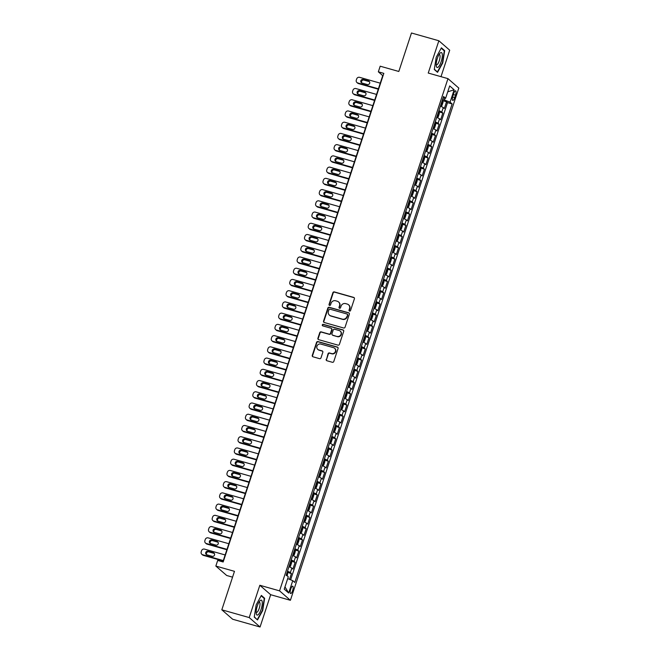 <?xml version="1.0" encoding="UTF-8"?>
<svg xmlns="http://www.w3.org/2000/svg" width="660" height="660" viewBox="0 0 660 660"><rect width="100%" height="100%" fill="white"/><g stroke="black" fill="none" stroke-linecap="round" stroke-linejoin="round"><path stroke-width="0.99" d="M349.544 311.075A0.817 0.775 -49 0 0 350.551 310.513L354.403 298.798A1.171 1.105 -49 0 0 353.686 297.396L334.323 291.91A1.171 1.105 -49 0 0 332.887 292.71L329.035 304.425A0.817 0.775 -49 0 0 329.538 305.407A0.817 0.775 -49 0 0 330.545 304.854L331.039 303.336A3.745 3.539 -49 0 1 335.643 300.778L337.252 301.24A3.745 3.539 -49 0 1 339.537 305.745L339.042 307.255A0.817 0.775 -49 0 0 339.537 308.245A0.817 0.775 -49 0 0 340.543 307.684L341.047 306.166A3.745 3.539 -49 0 1 345.642 303.616L347.259 304.07A3.745 3.539 -49 0 1 349.544 308.575L349.041 310.093A0.817 0.775 -49 0 0 349.544 311.075M292.627 590.667A3.82 1.138 105.8 0 0 292.726 586.179A3.82 1.138 105.8 0 0 290.746 589.034A3.82 1.138 105.8 0 0 290.647 593.53A3.82 1.138 105.8 0 0 292.627 590.667M326.205 359.337A1.171 1.105 -49 0 0 326.923 360.739L332.351 362.282A1.171 1.105 -49 0 0 333.795 361.482L338.068 348.472A1.171 1.105 -49 0 0 337.359 347.069L317.996 341.583A1.171 1.105 -49 0 0 316.552 342.383L312.279 355.393A1.171 1.105 -49 0 0 312.988 356.796L319.555 358.661A1.171 1.105 -49 0 0 320.991 357.86L322.822 352.291A1.171 1.105 -49 0 0 322.113 350.881L318.854 349.965A3.135 2.962 -49 0 1 317.212 345.601A3.135 2.962 -49 0 1 320.793 344.066L333.539 347.671A3.135 2.962 -49 0 1 335.181 352.036A3.135 2.962 -49 0 1 331.6 353.57L329.48 352.968A1.171 1.105 -49 0 0 328.036 353.768L326.502 359.593A1.171 1.105 -49 0 0 326.675 360.64M440.995 76.667L449.699 50.193L438.859 40.763L411.469 33L398.813 71.47L380.185 66.198L378.345 71.816L383.823 73.367L223.171 561.99L217.684 560.439L215.845 566.057L226.685 575.487L232.559 577.154M249.216 617.57L260.057 627L270.674 594.709L259.834 585.271L249.216 617.57L221.818 609.807L234.473 571.337L215.845 566.057M259.834 585.271L279.56 590.857L447.967 78.639L458.807 88.077L290.4 600.295L279.56 590.857M438.859 40.763L428.241 73.054L447.967 78.639M343.629 327.995A1.171 1.105 -49 0 0 345.064 327.195L349.346 314.185A1.171 1.105 -49 0 0 348.628 312.774L329.266 307.296A1.171 1.105 -49 0 0 327.83 308.088L323.557 321.098A1.171 1.105 -49 0 0 324.266 322.509L343.629 327.995M343.703 331.328L339.43 344.338A1.171 1.105 -49 0 1 337.994 345.139L318.632 339.652A1.171 1.105 -49 0 1 317.914 338.242L319.745 332.681A1.171 1.105 -49 0 1 321.181 331.881L329.035 334.1A1.171 1.105 -49 0 0 330.478 333.308L331.691 329.612A1.171 1.105 -49 0 0 330.974 328.201L322.798 325.891A0.817 0.775 -49 0 1 322.369 324.745A0.817 0.775 -49 0 1 323.309 324.349L342.994 329.917A1.171 1.105 -49 0 1 343.703 331.328M260.057 627L232.658 619.237L221.818 609.807M289.525 579.348L291.431 573.548L287.743 572.509M287.479 571.238A4.768 0.635 18.2 0 1 290.359 572.624L291.835 568.128L292.908 569.06L295.127 562.32L291.439 561.272M291.175 560.002A4.768 0.635 18.2 0 1 294.055 561.388L295.531 556.891L296.604 557.824L298.815 551.083L295.127 550.044M294.871 548.773A4.768 0.635 18.2 0 1 297.751 550.159L299.227 545.663L300.292 546.595L302.511 539.855L298.823 538.808M298.559 537.537A4.768 0.635 18.2 0 1 301.438 538.923L302.915 534.427L303.988 535.359L306.207 528.619L302.519 527.579M302.255 526.309A4.768 0.635 18.2 0 1 305.135 527.687L306.611 523.198L307.684 524.131L309.895 517.39L306.207 516.343M305.951 515.072A4.768 0.635 18.2 0 1 308.83 516.458L310.307 511.962L311.371 512.894L313.591 506.154L309.903 505.114M309.639 503.844A4.768 0.635 18.2 0 1 312.518 505.222L313.995 500.734L315.067 501.658L317.287 494.926L313.599 493.878M313.335 492.608A4.768 0.635 18.2 0 1 316.214 493.993L317.691 489.497L318.763 490.43L320.974 483.689L317.287 482.641M317.031 481.371A4.768 0.635 18.2 0 1 319.91 482.757L321.387 478.269L322.451 479.193L324.671 472.453L320.983 471.413M320.719 470.143A4.768 0.635 18.2 0 1 323.598 471.529L325.075 467.032L326.147 467.965L328.358 461.224L324.679 460.177M324.415 458.906A4.768 0.635 18.2 0 1 327.294 460.292L328.771 455.796L329.843 456.728L332.054 449.988L328.366 448.948M328.111 447.678A4.768 0.635 18.2 0 1 330.99 449.056L332.467 444.568L333.531 445.5L335.75 438.76L332.062 437.712M331.798 436.441A4.768 0.635 18.2 0 1 334.678 437.827L336.154 433.331L337.227 434.263L339.438 427.523L335.758 426.484M335.495 425.213A4.768 0.635 18.2 0 1 338.374 426.591L339.85 422.103L340.923 423.035L343.134 416.295L339.446 415.247M339.19 413.977A4.768 0.635 18.2 0 1 342.061 415.363L343.546 410.866L344.611 411.799L346.83 405.058L343.142 404.011M342.878 402.748A4.768 0.635 18.2 0 1 345.757 404.126L347.234 399.638L348.307 400.562L350.518 393.822L346.838 392.782M346.574 391.512A4.768 0.635 18.2 0 1 349.453 392.898L350.93 388.402L351.995 389.334L354.214 382.594L350.526 381.546M350.262 380.275A4.768 0.635 18.2 0 1 353.141 381.661L354.626 377.173L355.69 378.097L357.91 371.357L354.222 370.318M353.958 369.047A4.768 0.635 18.2 0 1 356.837 370.433L358.314 365.937L359.387 366.869L361.597 360.129L357.918 359.081M357.654 357.811A4.768 0.635 18.2 0 1 360.533 359.197L362.01 354.7L363.074 355.633L365.293 348.892L361.606 347.853M361.342 346.582A4.768 0.635 18.2 0 1 364.221 347.96L365.706 343.472L366.77 344.404L368.989 337.664L365.302 336.616M365.038 335.346A4.768 0.635 18.2 0 1 367.917 336.732L369.394 332.236L370.466 333.168L372.677 326.428L368.998 325.388M368.734 324.118A4.768 0.635 18.2 0 1 371.613 325.495L373.09 321.007L374.154 321.94L376.373 315.2L372.685 314.152M372.421 312.881A4.768 0.635 18.2 0 1 375.301 314.267L376.777 309.771L377.85 310.703L380.069 303.963L376.382 302.915M376.117 301.653A4.768 0.635 18.2 0 1 378.997 303.031L380.474 298.543L381.546 299.467L383.757 292.726L380.077 291.687M379.813 290.416A4.768 0.635 18.2 0 1 382.693 291.802L384.17 287.306L385.234 288.238L387.453 281.498L383.765 280.45M383.501 279.18A4.768 0.635 18.2 0 1 386.38 280.566L387.857 276.078L388.93 277.002L391.149 270.262L387.461 269.222M387.197 267.952A4.768 0.635 18.2 0 1 390.076 269.338L391.553 264.841L392.626 265.774L394.837 259.034L391.157 257.986M390.893 256.715A4.768 0.635 18.2 0 1 393.772 258.101L395.249 253.605L396.313 254.537L398.533 247.797L394.845 246.757M394.581 245.487A4.768 0.635 18.2 0 1 397.46 246.865L398.937 242.377L400.01 243.309L402.229 236.569L398.541 235.521M398.277 234.25A4.768 0.635 18.2 0 1 401.156 235.636L402.633 231.14L403.705 232.072L405.916 225.332L402.229 224.293M401.973 223.022A4.768 0.635 18.2 0 1 404.852 224.4L406.329 219.912L407.393 220.844L409.612 214.104L405.925 213.056M405.661 211.786A4.768 0.635 18.2 0 1 408.54 213.172L410.017 208.675L411.089 209.608L413.308 202.868L409.621 201.82M409.357 200.557A4.768 0.635 18.2 0 1 412.236 201.935L413.713 197.447L414.785 198.371L416.996 191.631L413.308 190.591M413.053 189.321A4.768 0.635 18.2 0 1 415.932 190.707L417.409 186.211L418.473 187.143L420.692 180.403L417.004 179.355M416.74 178.084A4.768 0.635 18.2 0 1 419.62 179.47L421.096 174.974L422.169 175.906L424.388 169.166L420.7 168.127M420.436 166.856A4.768 0.635 18.2 0 1 423.316 168.242L424.792 163.746L425.865 164.678L428.076 157.938L424.388 156.89M424.132 155.62A4.768 0.635 18.2 0 1 427.012 157.006L428.488 152.51L429.553 153.442L431.772 146.701L428.084 145.662M427.82 144.392A4.768 0.635 18.2 0 1 430.699 145.769L432.176 141.281L433.249 142.213L435.468 135.473L431.78 134.425M431.516 133.155A4.768 0.635 18.2 0 1 434.395 134.541L435.872 130.045L436.945 130.977L439.156 124.237L435.468 123.197M435.212 121.927A4.768 0.635 18.2 0 1 438.091 123.305L439.568 118.817L440.632 119.749L442.852 113.008L441.779 112.076A4.768 0.635 -161.8 0 0 438.9 110.69M439.164 111.961L442.852 113.008M453.684 93.58L452.867 96.055A3.696 1.097 105.8 0 0 452.768 100.403A3.696 1.097 105.8 0 0 454.69 97.63L455.499 95.164A3.696 1.097 105.8 0 0 455.598 90.816A3.696 1.097 105.8 0 0 453.684 93.58M287.694 578.606L292.751 580.668L294.797 582.45L452.125 103.933L450.079 102.143L442.629 99.346M292.751 580.668L288.684 593.018L284.229 589.149L288.296 576.79L286.242 575.009L443.569 96.484L445.624 98.266L449.683 85.915L454.138 89.793L450.079 102.143M290.639 579.802L447.521 102.63L446.548 101.772L444.329 108.512L443.256 107.58A4.768 0.635 -161.8 0 0 440.377 106.194M438.091 123.305L439.156 124.237M434.395 134.541L435.468 135.473M430.699 145.769L431.772 146.701M427.012 157.006L428.076 157.938M423.316 168.242L424.388 169.166M419.62 179.47L420.692 180.403M415.932 190.707L416.996 191.631M412.236 201.935L413.308 202.868M408.54 213.172L409.612 214.104M404.852 224.4L405.916 225.332M401.156 235.636L402.229 236.569M397.46 246.865L398.533 247.797M393.772 258.101L394.837 259.034M390.076 269.338L391.149 270.262M386.38 280.566L387.453 281.498M382.693 291.802L383.757 292.726M378.997 303.031L380.069 303.963M375.301 314.267L376.373 315.2M371.613 325.495L372.677 326.428M367.917 336.732L368.989 337.664M364.221 347.96L365.293 348.892M360.533 359.197L361.597 360.129M356.837 370.433L357.91 371.357M353.141 381.661L354.214 382.594M349.453 392.898L350.518 393.822M345.757 404.126L346.83 405.058M342.061 415.363L343.134 416.295M338.374 426.591L339.438 427.523M334.678 437.827L335.75 438.76M330.99 449.056L332.054 449.988M327.294 460.292L328.358 461.224M323.598 471.529L324.671 472.453M319.91 482.757L320.974 483.689M316.214 493.993L317.287 494.926M312.518 505.222L313.591 506.154M308.83 516.458L309.895 517.39M305.135 527.687L306.207 528.619M301.438 538.923L302.511 539.855M297.751 550.159L298.815 551.083M294.055 561.388L295.127 562.32M290.359 572.624L291.431 573.548M444.518 99.883L445.063 98.233M270.674 594.709L290.4 600.295M378.345 71.816L382.734 75.636L222.857 561.908M442.86 100.724L446.548 101.772M447.521 102.63L452.125 103.933M443.041 98.093L445.624 98.266M439.568 118.817A4.768 0.635 -161.8 0 0 436.689 117.43M435.872 130.045A4.768 0.635 -161.8 0 0 432.993 128.667M432.176 141.281A4.768 0.635 -161.8 0 0 429.297 139.895M428.488 152.51A4.768 0.635 -161.8 0 0 425.609 151.132M424.792 163.746A4.768 0.635 -161.8 0 0 421.913 162.36M421.096 174.974A4.768 0.635 -161.8 0 0 418.217 173.596M417.409 186.211A4.768 0.635 -161.8 0 0 414.529 184.825M413.713 197.447A4.768 0.635 -161.8 0 0 410.834 196.061M410.017 208.675A4.768 0.635 -161.8 0 0 407.137 207.289M406.329 219.912A4.768 0.635 -161.8 0 0 403.45 218.526M402.633 231.14A4.768 0.635 -161.8 0 0 399.754 229.762M398.937 242.377A4.768 0.635 -161.8 0 0 396.058 240.991M395.249 253.605A4.768 0.635 -161.8 0 0 392.37 252.227M391.553 264.841A4.768 0.635 -161.8 0 0 388.674 263.455M387.857 276.078A4.768 0.635 -161.8 0 0 384.978 274.692M384.17 287.306A4.768 0.635 -161.8 0 0 381.29 285.92M380.474 298.543A4.768 0.635 -161.8 0 0 377.594 297.157M376.777 309.771A4.768 0.635 -161.8 0 0 373.898 308.385M373.09 321.007A4.768 0.635 -161.8 0 0 370.21 319.621M369.394 332.236A4.768 0.635 -161.8 0 0 366.514 330.858M365.706 343.472A4.768 0.635 -161.8 0 0 362.827 342.086M362.01 354.7A4.768 0.635 -161.8 0 0 359.131 353.323M358.314 365.937A4.768 0.635 -161.8 0 0 355.435 364.551M354.626 377.173A4.768 0.635 -161.8 0 0 351.747 375.787M350.93 388.402A4.768 0.635 -161.8 0 0 348.051 387.016M347.234 399.638A4.768 0.635 -161.8 0 0 344.355 398.252M343.546 410.866A4.768 0.635 -161.8 0 0 340.667 409.48M339.85 422.103A4.768 0.635 -161.8 0 0 336.971 420.717M336.154 433.331A4.768 0.635 -161.8 0 0 333.275 431.954M332.467 444.568A4.768 0.635 -161.8 0 0 329.587 443.182M328.771 455.796A4.768 0.635 -161.8 0 0 325.891 454.418M325.075 467.032A4.768 0.635 -161.8 0 0 322.195 465.646M321.387 478.269A4.768 0.635 -161.8 0 0 318.508 476.883M317.691 489.497A4.768 0.635 -161.8 0 0 314.812 488.111M313.995 500.734A4.768 0.635 -161.8 0 0 311.116 499.348M310.307 511.962A4.768 0.635 -161.8 0 0 307.428 510.584M306.611 523.198A4.768 0.635 -161.8 0 0 303.732 521.812M302.915 534.427A4.768 0.635 -161.8 0 0 300.036 533.049M299.227 545.663A4.768 0.635 -161.8 0 0 296.348 544.277M295.531 556.891A4.768 0.635 -161.8 0 0 292.652 555.514M291.835 568.128A4.768 0.635 -161.8 0 0 288.956 566.742M447.744 91.814L454.138 89.793M288.684 593.018L284.98 586.88M436.219 57.238L434.288 69.498L437.547 72.336L442.744 62.923L444.675 50.663L441.416 47.817L436.219 57.238M257.507 619.938L262.705 610.525L264.635 598.265L261.368 595.419L256.171 604.84L254.24 617.1L257.507 619.938M443.718 50.391L444.675 50.663M263.678 597.993L264.635 598.265M349.421 311.033A0.817 0.775 -49 0 1 349.338 310.349L349.833 308.83A3.745 3.539 -49 0 0 348.851 305.027L348.562 304.772M338.555 301.942L338.852 302.197A3.745 3.539 -49 0 1 339.834 305.992L339.331 307.51A0.817 0.775 -49 0 0 339.421 308.195M354.23 297.759A1.171 1.105 -49 0 0 353.983 297.652L334.62 292.165A1.171 1.105 -49 0 0 333.185 292.966L329.332 304.681A0.817 0.775 -49 0 0 329.414 305.365M349.173 313.137A1.171 1.105 -49 0 0 348.925 313.03L329.563 307.543A1.171 1.105 -49 0 0 328.127 308.344L323.846 321.354A1.171 1.105 -49 0 0 324.019 322.402M347.44 314.968A0.817 0.775 -49 0 0 346.937 313.987L329.942 309.169A0.817 0.775 -49 0 0 328.936 309.73L328.416 311.33A3.745 3.539 -49 0 0 330.693 315.835L342.309 319.118A3.745 3.539 -49 0 0 346.912 316.569L347.729 315.224A0.817 0.775 -49 0 0 347.515 314.391L347.226 314.135M329.398 315.134L329.686 315.381A3.745 3.539 -49 0 0 330.99 316.082L330.693 315.835M347.729 315.224L347.209 316.825A3.745 3.539 -49 0 1 342.606 319.374L330.99 316.082M331.386 328.424L331.675 328.68A1.171 1.105 -49 0 1 331.98 329.868L330.767 333.564A1.171 1.105 -49 0 1 329.332 334.356L321.478 332.137A1.171 1.105 -49 0 0 320.042 332.929L318.211 338.498A1.171 1.105 -49 0 0 318.384 339.545M343.53 330.28A1.171 1.105 -49 0 0 343.283 330.173L323.598 324.604A0.817 0.775 -49 0 0 322.682 325.842M337.186 336.41A3.135 2.962 -49 0 0 340.213 331.097A3.135 2.962 -49 0 0 339.125 330.512L334.637 329.241A1.171 1.105 -49 0 0 333.193 330.041L331.98 333.729A1.171 1.105 -49 0 0 332.698 335.14L337.474 336.666A3.135 2.962 -49 0 0 340.502 331.353L340.213 331.097M332.285 334.917L332.582 335.173A1.171 1.105 -49 0 0 332.986 335.396L332.698 335.14M337.474 336.666L332.986 335.396M334.628 348.257L334.917 348.513A3.135 2.962 -49 0 1 331.897 353.826L329.769 353.224A1.171 1.105 -49 0 0 328.334 354.024L326.502 359.593M317.765 349.371L318.062 349.627A3.135 2.962 -49 0 0 319.151 350.212L318.854 349.965M322.649 351.244A1.171 1.105 -49 0 0 322.402 351.137L319.151 350.212M337.895 347.424A1.171 1.105 -49 0 0 337.648 347.325L318.285 341.839A1.171 1.105 -49 0 0 316.849 342.639L312.568 355.649A1.171 1.105 -49 0 0 312.741 356.689M440.443 106.012L441.944 105.559L443.05 102.184L442.835 100.551A3.16 0.421 -161.8 0 0 442.332 100.246M378.411 88.795L357.753 82.945A2.384 2.252 -49 0 1 356.301 80.083L356.672 78.953A2.384 2.252 -49 0 1 359.601 77.327L380.259 83.176M440.987 106.169A3.16 0.421 -161.8 0 0 440.492 105.864M378.279 89.191L358.487 83.581A2.384 2.252 131 0 1 357.662 83.135L356.928 82.5M369.46 81.675A1.906 1.807 -49 0 0 369.204 81.584L363.949 80.099A1.906 1.807 -49 0 0 361.787 82.962M441.193 103.727A3.16 0.421 18.2 0 1 441.334 103.801L441.779 102.457A3.16 0.421 -161.8 0 0 441.631 102.382M362.035 83.053L367.29 84.546A1.906 1.807 -49 0 0 369.138 81.304A1.906 1.807 -49 0 0 368.478 80.949L363.214 79.456A1.906 1.807 -49 0 0 361.375 82.698A1.906 1.807 -49 0 0 362.035 83.053M441.169 61.677A7.755 2.31 105.8 0 0 442.241 54.079A7.755 2.31 105.8 0 0 439.84 53.394A7.755 2.31 105.8 0 0 437.357 58.36A7.755 2.31 105.8 0 0 436.285 65.959A7.755 2.31 105.8 0 0 441.169 61.677M436.202 64.507A5.305 1.576 105.8 0 0 436.516 64.754A5.305 1.576 105.8 0 0 439.271 60.786A5.305 1.576 105.8 0 0 439.411 54.541A5.305 1.576 105.8 0 0 439.007 54.582M441.202 48.197L444.295 50.894L442.423 62.766L437.39 71.899L434.329 69.234M436.87 71.75L437.39 71.899M262.251 602.126A7.755 2.31 105.8 0 0 259.801 600.996A7.755 2.31 105.8 0 0 256.187 613.115A7.755 2.31 105.8 0 0 256.245 613.561A7.755 2.31 105.8 0 0 259.809 612.447A7.755 2.31 105.8 0 0 262.251 602.126M256.154 612.109A5.305 1.576 105.8 0 0 256.476 612.356A5.305 1.576 105.8 0 0 258.885 609.32A5.305 1.576 105.8 0 0 259.999 603.487A5.305 1.576 105.8 0 0 259.372 602.143A5.305 1.576 105.8 0 0 258.967 602.184M256.831 619.352L254.282 616.828M261.162 595.798L264.256 598.496L262.383 610.368L257.351 619.501M436.747 117.249L438.248 116.787L439.354 113.421L439.139 111.787A3.16 0.421 -161.8 0 0 438.644 111.482M374.715 100.031L354.065 94.182A2.384 2.252 -49 0 1 352.613 91.311L352.976 90.189A2.384 2.252 -49 0 1 355.913 88.564L376.563 94.413M437.291 117.406A3.16 0.421 -161.8 0 0 436.796 117.092M374.583 100.419L354.791 94.817A2.384 2.252 131 0 1 353.966 94.372L353.232 93.736M365.764 92.912A1.906 1.807 -49 0 0 365.516 92.821L360.253 91.328A1.906 1.807 -49 0 0 358.091 94.19M437.497 114.964A3.16 0.421 18.2 0 1 437.638 115.038L438.083 113.693A3.16 0.421 -161.8 0 0 437.943 113.611M358.339 94.289L363.602 95.774A1.906 1.807 -49 0 0 365.442 92.54A1.906 1.807 -49 0 0 364.782 92.177L359.518 90.692A1.906 1.807 -49 0 0 357.679 93.926A1.906 1.807 -49 0 0 358.339 94.289M433.051 128.477L434.56 128.024L435.666 124.649L435.452 123.016A3.16 0.421 -161.8 0 0 434.948 122.71M371.019 111.26L350.369 105.41A2.384 2.252 -49 0 1 348.917 102.547L349.288 101.425A2.384 2.252 -49 0 1 352.217 99.792L372.867 105.649M435.452 123.057L433.628 128.618A3.16 0.421 -161.8 0 0 433.1 128.329M370.895 111.656L351.103 106.045A2.384 2.252 131 0 1 350.278 105.6L349.544 104.965M362.068 104.14A1.906 1.807 -49 0 0 361.82 104.049L356.565 102.564A1.906 1.807 -49 0 0 354.395 105.427M434.387 124.921A3.16 0.421 -161.8 0 0 434.247 124.847L433.999 126.291M354.651 105.517L359.906 107.011A1.906 1.807 -49 0 0 361.754 103.768A1.906 1.807 -49 0 0 361.086 103.414L355.831 101.921A1.906 1.807 -49 0 0 353.983 105.163A1.906 1.807 -49 0 0 354.651 105.517M429.363 139.714L430.864 139.252L431.97 135.886L431.755 134.252A3.16 0.421 -161.8 0 0 431.252 133.947M367.331 122.496L346.673 116.647A2.384 2.252 -49 0 1 345.221 113.776L345.592 112.654A2.384 2.252 -49 0 1 348.521 111.029L369.179 116.878M429.907 139.87A3.16 0.421 -161.8 0 0 429.412 139.565M367.199 122.892L347.408 117.282A2.384 2.252 131 0 1 346.582 116.837L345.848 116.201M358.38 115.376A1.906 1.807 -49 0 0 358.124 115.285L352.869 113.792A1.906 1.807 -49 0 0 350.707 116.663M430.114 137.429A3.16 0.421 18.2 0 1 430.254 137.503L430.699 136.158A3.16 0.421 -161.8 0 0 430.551 136.084M350.955 116.754L356.21 118.239A1.906 1.807 -49 0 0 358.058 115.005A1.906 1.807 -49 0 0 357.398 114.65L352.135 113.157A1.906 1.807 -49 0 0 350.295 116.391A1.906 1.807 -49 0 0 350.955 116.754M425.667 150.942L427.168 150.488L428.282 147.114L428.06 145.481A3.16 0.421 -161.8 0 0 427.564 145.175M363.635 133.724L342.986 127.875A2.384 2.252 -49 0 1 341.534 125.012L341.897 123.89A2.384 2.252 -49 0 1 344.834 122.265L365.483 128.114M426.212 151.099A3.16 0.421 -161.8 0 0 425.716 150.793M363.503 134.12L343.72 128.518A2.384 2.252 131 0 1 342.887 128.065L342.152 127.43M354.684 126.613A1.906 1.807 -49 0 0 354.436 126.514L349.173 125.029A1.906 1.807 -49 0 0 347.012 127.892M426.418 148.657A3.16 0.421 18.2 0 1 426.558 148.739L427.004 147.386A3.16 0.421 -161.8 0 0 426.863 147.312M347.259 127.982L352.522 129.475A1.906 1.807 -49 0 0 354.362 126.233A1.906 1.807 -49 0 0 353.702 125.879L348.439 124.393A1.906 1.807 -49 0 0 346.599 127.627A1.906 1.807 -49 0 0 347.259 127.982M421.971 162.179L423.481 161.716L424.586 158.35L424.372 156.717A3.16 0.421 -161.8 0 0 423.868 156.412M359.939 144.961L339.289 139.112A2.384 2.252 -49 0 1 337.837 136.24L338.209 135.118A2.384 2.252 -49 0 1 341.137 133.493L361.787 139.343M422.524 162.335A3.16 0.421 -161.8 0 0 422.02 162.03M359.815 145.357L340.024 139.747A2.384 2.252 131 0 1 339.199 139.301L338.464 138.666M350.988 137.841A1.906 1.807 -49 0 0 350.74 137.75L345.485 136.257A1.906 1.807 -49 0 0 343.315 139.128M422.722 159.893A3.16 0.421 18.2 0 1 422.87 159.968L423.308 158.623A3.16 0.421 -161.8 0 0 423.167 158.548M343.571 139.219L348.826 140.704A1.906 1.807 -49 0 0 350.674 137.47A1.906 1.807 -49 0 0 350.006 137.115L344.751 135.622A1.906 1.807 -49 0 0 342.903 138.856A1.906 1.807 -49 0 0 343.571 139.219M418.283 173.415L419.785 172.953L420.89 169.587L420.676 167.953A3.16 0.421 -161.8 0 0 420.181 167.648M356.251 156.197L335.593 150.34A2.384 2.252 -49 0 1 334.141 147.477L334.513 146.355A2.384 2.252 -49 0 1 337.441 144.73L358.099 150.579M418.828 173.563A3.16 0.421 -161.8 0 0 418.333 173.258M356.12 156.585L336.328 150.983A2.384 2.252 131 0 1 335.503 150.538L334.768 149.894M347.3 149.077A1.906 1.807 -49 0 0 347.053 148.987L341.789 147.493A1.906 1.807 -49 0 0 339.628 150.356M419.034 171.13A3.16 0.421 18.2 0 1 419.174 171.204L419.62 169.851A3.16 0.421 -161.8 0 0 419.471 169.777M339.875 150.447L345.13 151.94A1.906 1.807 -49 0 0 346.978 148.706A1.906 1.807 -49 0 0 346.318 148.343L341.055 146.858A1.906 1.807 -49 0 0 339.215 150.092A1.906 1.807 -49 0 0 339.875 150.447M414.587 184.643L416.089 184.189L417.202 180.815L416.98 179.182A3.16 0.421 -161.8 0 0 416.485 178.876M352.555 167.425L331.906 161.576A2.384 2.252 -49 0 1 330.454 158.705L330.817 157.583A2.384 2.252 -49 0 1 333.754 155.958L354.403 161.807M416.988 179.223L415.156 184.783A3.16 0.421 -161.8 0 0 414.637 184.495M352.423 167.821L332.64 162.212A2.384 2.252 131 0 1 331.807 161.766L331.072 161.131M343.604 160.306A1.906 1.807 -49 0 0 343.357 160.215L338.093 158.722A1.906 1.807 -49 0 0 335.932 161.593M415.338 182.358A3.16 0.421 18.2 0 1 415.478 182.432L415.924 181.087A3.16 0.421 -161.8 0 0 415.784 181.013M336.179 161.683L341.443 163.177A1.906 1.807 -49 0 0 343.283 159.935A1.906 1.807 -49 0 0 342.623 159.58L337.359 158.087A1.906 1.807 -49 0 0 335.519 161.329A1.906 1.807 -49 0 0 336.179 161.683M410.891 195.88L412.401 195.418L413.507 192.052L413.292 190.418A3.16 0.421 -161.8 0 0 412.789 190.113M348.868 178.662L328.21 172.813A2.384 2.252 -49 0 1 326.758 169.942L327.129 168.82A2.384 2.252 -49 0 1 330.058 167.194L350.707 173.044M411.444 196.028A3.16 0.421 -161.8 0 0 410.941 195.723M348.736 179.05L328.944 173.448A2.384 2.252 131 0 1 328.119 173.002L327.385 172.359M339.908 171.542A1.906 1.807 -49 0 0 339.661 171.451L334.405 169.958A1.906 1.807 -49 0 0 332.236 172.821M411.642 193.594A3.16 0.421 18.2 0 1 411.79 193.669L412.236 192.324A3.16 0.421 -161.8 0 0 412.087 192.242M332.491 172.912L337.747 174.405A1.906 1.807 -49 0 0 339.595 171.171A1.906 1.807 -49 0 0 338.926 170.808L333.671 169.323A1.906 1.807 -49 0 0 331.823 172.557A1.906 1.807 -49 0 0 332.491 172.912M407.203 207.108L408.705 206.654L409.81 203.28L409.596 201.646A3.16 0.421 -161.8 0 0 409.101 201.341M345.172 189.89L324.514 184.041A2.384 2.252 -49 0 1 323.062 181.178L323.433 180.048A2.384 2.252 -49 0 1 326.362 178.423L347.02 184.272M407.748 207.265A3.16 0.421 -161.8 0 0 407.253 206.959M345.04 190.286L325.248 184.676A2.384 2.252 131 0 1 324.423 184.231L323.689 183.595M336.221 182.77A1.906 1.807 -49 0 0 335.973 182.68L330.709 181.195A1.906 1.807 -49 0 0 328.548 184.057M407.954 204.823A3.16 0.421 18.2 0 1 408.094 204.897L408.54 203.552A3.16 0.421 -161.8 0 0 408.391 203.478M328.796 184.148L334.059 185.642A1.906 1.807 -49 0 0 335.899 182.399A1.906 1.807 -49 0 0 335.239 182.044L329.975 180.551A1.906 1.807 -49 0 0 328.135 183.793A1.906 1.807 -49 0 0 328.796 184.148M403.507 218.345L405.009 217.882L406.123 214.516L405.9 212.883A3.16 0.421 -161.8 0 0 405.405 212.578M341.476 201.127L320.826 195.277A2.384 2.252 -49 0 1 319.374 192.406L319.737 191.285A2.384 2.252 -49 0 1 322.674 189.659L343.324 195.508M404.052 218.501A3.16 0.421 -161.8 0 0 403.557 218.196M341.352 201.514L321.56 195.913A2.384 2.252 131 0 1 320.727 195.467L319.993 194.832M332.524 194.007A1.906 1.807 -49 0 0 332.277 193.916L327.013 192.423A1.906 1.807 -49 0 0 324.852 195.286M404.258 216.059A3.16 0.421 18.2 0 1 404.398 216.133L404.844 214.789A3.16 0.421 -161.8 0 0 404.704 214.706M325.099 195.385L330.363 196.87A1.906 1.807 -49 0 0 332.203 193.636A1.906 1.807 -49 0 0 331.543 193.273L326.287 191.788A1.906 1.807 -49 0 0 324.439 195.022A1.906 1.807 -49 0 0 325.099 195.385M399.811 229.573L401.321 229.119L402.427 225.745L402.212 224.111A3.16 0.421 -161.8 0 0 401.709 223.806M337.788 212.355L317.13 206.506A2.384 2.252 -49 0 1 315.678 203.643L316.049 202.521A2.384 2.252 -49 0 1 318.978 200.887L339.628 206.745M402.212 224.152L400.389 229.713A3.16 0.421 -161.8 0 0 399.861 229.424M337.656 212.751L317.864 207.149A2.384 2.252 131 0 1 317.039 206.695L316.305 206.06M328.828 205.235A1.906 1.807 -49 0 0 328.581 205.144L323.326 203.66A1.906 1.807 -49 0 0 321.156 206.522M400.562 227.287A3.16 0.421 18.2 0 1 400.711 227.37L401.156 226.017A3.16 0.421 -161.8 0 0 401.008 225.943M321.412 206.613L326.667 208.106A1.906 1.807 -49 0 0 328.515 204.864A1.906 1.807 -49 0 0 327.847 204.509L322.591 203.016A1.906 1.807 -49 0 0 320.743 206.258A1.906 1.807 -49 0 0 321.412 206.613M396.124 240.809L397.625 240.347L398.731 236.981L398.516 235.348A3.16 0.421 -161.8 0 0 398.021 235.042M334.092 223.591L313.434 217.742A2.384 2.252 -49 0 1 311.982 214.871L312.353 213.749A2.384 2.252 -49 0 1 315.282 212.124L335.94 217.973M396.668 240.966A3.16 0.421 -161.8 0 0 396.173 240.661M333.96 223.987L314.168 218.377A2.384 2.252 131 0 1 313.343 217.932L312.609 217.297M325.141 216.472A1.906 1.807 -49 0 0 324.893 216.381L319.63 214.888A1.906 1.807 -49 0 0 317.468 217.759M397.46 237.253A3.16 0.421 -161.8 0 0 397.32 237.179L397.072 238.623M317.716 217.849L322.979 219.334A1.906 1.807 -49 0 0 324.819 216.1A1.906 1.807 -49 0 0 324.159 215.746L318.896 214.252A1.906 1.807 -49 0 0 317.056 217.486A1.906 1.807 -49 0 0 317.716 217.849M392.428 252.037L393.929 251.584L395.043 248.209L394.82 246.576A3.16 0.421 -161.8 0 0 394.325 246.271M330.396 234.82L309.746 228.971A2.384 2.252 -49 0 1 308.294 226.108L308.657 224.986A2.384 2.252 -49 0 1 311.594 223.361L332.244 229.21M392.972 252.194A3.16 0.421 -161.8 0 0 392.477 251.889M330.272 235.216L310.48 229.614A2.384 2.252 131 0 1 309.647 229.16L308.921 228.525M321.445 227.708A1.906 1.807 -49 0 0 321.197 227.609L315.934 226.124A1.906 1.807 -49 0 0 313.772 228.987M393.178 249.752A3.16 0.421 18.2 0 1 393.327 249.835L393.764 248.482A3.16 0.421 -161.8 0 0 393.624 248.407M314.02 229.078L319.283 230.571A1.906 1.807 -49 0 0 321.123 227.329A1.906 1.807 -49 0 0 320.463 226.974L315.208 225.489A1.906 1.807 -49 0 0 313.36 228.723A1.906 1.807 -49 0 0 314.02 229.078M388.732 263.274L390.241 262.812L391.347 259.446L391.132 257.812A3.16 0.421 -161.8 0 0 390.629 257.507M326.708 246.056L306.05 240.207A2.384 2.252 -49 0 1 304.598 237.336L304.969 236.214A2.384 2.252 -49 0 1 307.898 234.589L328.548 240.438M389.284 263.431A3.16 0.421 -161.8 0 0 388.781 263.125M326.576 246.452L306.784 240.842A2.384 2.252 131 0 1 305.959 240.397L305.225 239.761M317.757 238.936A1.906 1.807 -49 0 0 317.501 238.846L312.246 237.352A1.906 1.807 -49 0 0 310.076 240.224M389.483 260.989A3.16 0.421 18.2 0 1 389.631 261.063L390.076 259.718A3.16 0.421 -161.8 0 0 389.928 259.644M310.332 240.314L315.587 241.799A1.906 1.807 -49 0 0 317.435 238.565A1.906 1.807 -49 0 0 316.767 238.21L311.512 236.717A1.906 1.807 -49 0 0 309.664 239.959A1.906 1.807 -49 0 0 310.332 240.314M385.044 274.51L386.546 274.048L387.651 270.683L387.436 269.049A3.16 0.421 -161.8 0 0 386.941 268.744M323.012 257.293L302.363 251.435A2.384 2.252 -49 0 1 300.902 248.572L301.274 247.45A2.384 2.252 -49 0 1 304.202 245.825L324.86 251.674M387.445 269.09L385.613 274.651A3.16 0.421 -161.8 0 0 385.093 274.354M322.88 257.68L303.088 252.079A2.384 2.252 131 0 1 302.263 251.633L301.529 250.99M314.061 250.173A1.906 1.807 -49 0 0 313.813 250.082L308.55 248.589A1.906 1.807 -49 0 0 306.388 251.452M386.38 270.947A3.16 0.421 -161.8 0 0 386.24 270.872L385.993 272.324M306.636 251.542L311.899 253.036A1.906 1.807 -49 0 0 313.739 249.802A1.906 1.807 -49 0 0 313.079 249.439L307.816 247.954A1.906 1.807 -49 0 0 305.976 251.188A1.906 1.807 -49 0 0 306.636 251.542M381.348 285.739L382.849 285.285L383.963 281.911L383.74 280.277A3.16 0.421 -161.8 0 0 383.245 279.972M319.316 268.521L298.666 262.672A2.384 2.252 -49 0 1 297.214 259.801L297.577 258.679A2.384 2.252 -49 0 1 300.514 257.053L321.164 262.903M381.892 285.896A3.16 0.421 -161.8 0 0 381.397 285.59M319.192 268.917L299.401 263.307A2.384 2.252 131 0 1 298.567 262.861L297.841 262.226M310.365 261.401A1.906 1.807 -49 0 0 310.117 261.31L304.854 259.817A1.906 1.807 -49 0 0 302.692 262.688M382.099 283.453A3.16 0.421 18.2 0 1 382.247 283.528L382.685 282.183A3.16 0.421 -161.8 0 0 382.544 282.109M302.94 262.779L308.203 264.272A1.906 1.807 -49 0 0 310.043 261.03A1.906 1.807 -49 0 0 309.383 260.675L304.128 259.182A1.906 1.807 -49 0 0 302.28 262.424A1.906 1.807 -49 0 0 302.94 262.779M377.652 296.975L379.162 296.513L380.267 293.147L380.053 291.514A3.16 0.421 -161.8 0 0 379.549 291.209M315.628 279.757L294.971 273.908A2.384 2.252 -49 0 1 293.518 271.037L293.89 269.915A2.384 2.252 -49 0 1 296.818 268.29L317.468 274.139M380.053 291.555L378.229 297.115A3.16 0.421 -161.8 0 0 377.701 296.818M315.496 280.145L295.705 274.543A2.384 2.252 131 0 1 294.88 274.098L294.146 273.454M306.677 272.638A1.906 1.807 -49 0 0 306.421 272.547L301.166 271.054A1.906 1.807 -49 0 0 298.996 273.916M378.411 294.69A3.16 0.421 18.2 0 1 378.551 294.764L378.997 293.42A3.16 0.421 -161.8 0 0 378.848 293.337M299.252 274.007L304.507 275.5A1.906 1.807 -49 0 0 306.355 272.266A1.906 1.807 -49 0 0 305.695 271.903L300.432 270.418A1.906 1.807 -49 0 0 298.584 273.652A1.906 1.807 -49 0 0 299.252 274.007M373.964 308.203L375.466 307.75L376.571 304.375L376.357 302.742A3.16 0.421 -161.8 0 0 375.862 302.437M311.933 290.986L291.283 285.137A2.384 2.252 -49 0 1 289.822 282.274L290.194 281.143A2.384 2.252 -49 0 1 293.123 279.518L313.78 285.367M374.509 308.36A3.16 0.421 -161.8 0 0 374.014 308.055M311.8 291.382L292.009 285.772A2.384 2.252 131 0 1 291.184 285.326L290.45 284.691M302.981 283.866A1.906 1.807 -49 0 0 302.734 283.775L297.47 282.29A1.906 1.807 -49 0 0 295.309 285.153M374.715 305.918A3.16 0.421 18.2 0 1 374.855 306.001L375.301 304.648A3.16 0.421 -161.8 0 0 375.161 304.573M295.556 285.244L300.82 286.737A1.906 1.807 -49 0 0 302.659 283.495A1.906 1.807 -49 0 0 302 283.14L296.736 281.647A1.906 1.807 -49 0 0 294.896 284.889A1.906 1.807 -49 0 0 295.556 285.244M370.268 319.44L371.77 318.978L372.883 315.612L372.661 313.978A3.16 0.421 -161.8 0 0 372.166 313.673M308.236 302.222L287.587 296.373A2.384 2.252 -49 0 1 286.135 293.502L286.506 292.38A2.384 2.252 -49 0 1 289.435 290.755L310.084 296.604M370.821 319.597A3.16 0.421 -161.8 0 0 370.318 319.291M308.113 302.61L288.321 297.008A2.384 2.252 131 0 1 287.488 296.563L286.762 295.927M299.285 295.102A1.906 1.807 -49 0 0 299.038 295.012L293.774 293.518A1.906 1.807 -49 0 0 291.613 296.381M371.019 317.155A3.16 0.421 18.2 0 1 371.167 317.229L371.605 315.884A3.16 0.421 -161.8 0 0 371.464 315.802M291.86 296.48L297.124 297.965A1.906 1.807 -49 0 0 298.963 294.731A1.906 1.807 -49 0 0 298.303 294.376L293.048 292.883A1.906 1.807 -49 0 0 291.2 296.117A1.906 1.807 -49 0 0 291.86 296.48M366.572 330.668L368.082 330.214L369.188 326.84L368.973 325.207A3.16 0.421 -161.8 0 0 368.47 324.901M304.549 313.45L283.891 307.601A2.384 2.252 -49 0 1 282.439 304.738L282.81 303.616A2.384 2.252 -49 0 1 285.739 301.983L306.388 307.84M367.125 330.825A3.16 0.421 -161.8 0 0 366.622 330.52M304.417 313.846L284.625 308.245A2.384 2.252 131 0 1 283.8 307.791L283.066 307.156M295.597 306.331A1.906 1.807 -49 0 0 295.342 306.24L290.087 304.755A1.906 1.807 -49 0 0 287.917 307.618M367.331 328.383A3.16 0.421 18.2 0 1 367.471 328.465L367.917 327.112A3.16 0.421 -161.8 0 0 367.768 327.038M288.173 307.709L293.428 309.202A1.906 1.807 -49 0 0 295.276 305.959A1.906 1.807 -49 0 0 294.616 305.605L289.352 304.111A1.906 1.807 -49 0 0 287.504 307.354A1.906 1.807 -49 0 0 288.173 307.709M362.885 341.905L364.386 341.443L365.491 338.077L365.277 336.443A3.16 0.421 -161.8 0 0 364.782 336.138M300.853 324.687L280.203 318.838A2.384 2.252 -49 0 1 278.743 315.967L279.114 314.845A2.384 2.252 -49 0 1 282.043 313.219L302.701 319.069M363.429 342.061A3.16 0.421 -161.8 0 0 362.934 341.756M300.721 325.083L280.929 319.473A2.384 2.252 131 0 1 280.104 319.027L279.37 318.392M291.901 317.567A1.906 1.807 -49 0 0 291.654 317.476L286.39 315.983A1.906 1.807 -49 0 0 284.229 318.854M364.221 338.349A3.16 0.421 -161.8 0 0 364.081 338.275L363.833 339.718M284.476 318.945L289.74 320.43A1.906 1.807 -49 0 0 291.58 317.196A1.906 1.807 -49 0 0 290.92 316.841L285.656 315.348A1.906 1.807 -49 0 0 283.816 318.582A1.906 1.807 -49 0 0 284.476 318.945M359.188 353.133L360.69 352.679L361.804 349.305L361.581 347.671A3.16 0.421 -161.8 0 0 361.086 347.366M297.157 335.915L276.507 330.066A2.384 2.252 -49 0 1 275.055 327.203L275.426 326.081A2.384 2.252 -49 0 1 278.355 324.456L299.005 330.305M359.741 353.29A3.16 0.421 -161.8 0 0 359.238 352.984M297.033 336.311L277.241 330.709A2.384 2.252 131 0 1 276.408 330.256L275.682 329.62M288.205 328.804A1.906 1.807 -49 0 0 287.958 328.705L282.695 327.22A1.906 1.807 -49 0 0 280.533 330.082M359.939 350.848A3.16 0.421 18.2 0 1 360.088 350.93L360.525 349.577A3.16 0.421 -161.8 0 0 360.385 349.503M280.78 330.173L286.044 331.666A1.906 1.807 -49 0 0 287.884 328.424A1.906 1.807 -49 0 0 287.224 328.07L281.968 326.584A1.906 1.807 -49 0 0 280.12 329.818A1.906 1.807 -49 0 0 280.78 330.173M355.501 364.37L357.002 363.908L358.108 360.541L357.893 358.908A3.16 0.421 -161.8 0 0 357.39 358.603M293.469 347.152L272.811 341.302A2.384 2.252 -49 0 1 271.359 338.432L271.73 337.31A2.384 2.252 -49 0 1 274.659 335.684L295.309 341.534M356.045 364.526A3.16 0.421 -161.8 0 0 355.55 364.221M293.337 347.548L273.545 341.938A2.384 2.252 131 0 1 272.72 341.492L271.986 340.857M284.518 340.032A1.906 1.807 -49 0 0 284.262 339.941L279.007 338.448A1.906 1.807 -49 0 0 276.837 341.319M356.251 362.084A3.16 0.421 18.2 0 1 356.392 362.159L356.837 360.814A3.16 0.421 -161.8 0 0 356.689 360.739M277.093 341.41L282.348 342.895A1.906 1.807 -49 0 0 284.196 339.661A1.906 1.807 -49 0 0 283.536 339.306L278.272 337.813A1.906 1.807 -49 0 0 276.424 341.055A1.906 1.807 -49 0 0 277.093 341.41M351.805 375.606L353.306 375.144L354.412 371.778L354.197 370.144A3.16 0.421 -161.8 0 0 353.702 369.839M289.773 358.388L269.123 352.531A2.384 2.252 -49 0 1 267.663 349.668L268.034 348.546A2.384 2.252 -49 0 1 270.963 346.921L291.621 352.77M354.205 370.186L352.374 375.746A3.16 0.421 -161.8 0 0 351.854 375.449M289.641 358.776L269.849 353.174A2.384 2.252 131 0 1 269.024 352.729L268.29 352.085M280.822 351.268A1.906 1.807 -49 0 0 280.574 351.178L275.311 349.685A1.906 1.807 -49 0 0 273.149 352.547M352.555 373.321A3.16 0.421 18.2 0 1 352.696 373.395L353.141 372.042A3.16 0.421 -161.8 0 0 353.001 371.968M273.397 352.638L278.66 354.131A1.906 1.807 -49 0 0 280.5 350.897A1.906 1.807 -49 0 0 279.84 350.534L274.576 349.049A1.906 1.807 -49 0 0 272.737 352.283A1.906 1.807 -49 0 0 273.397 352.638M348.109 386.834L349.61 386.38L350.724 383.006L350.501 381.373A3.16 0.421 -161.8 0 0 350.006 381.067M286.077 369.616L265.427 363.767A2.384 2.252 -49 0 1 263.975 360.896L264.346 359.774A2.384 2.252 -49 0 1 267.275 358.149L287.925 363.998M348.661 386.991A3.16 0.421 -161.8 0 0 348.158 386.686M285.953 370.012L266.161 364.402A2.384 2.252 131 0 1 265.328 363.957L264.602 363.322M277.126 362.497A1.906 1.807 -49 0 0 276.878 362.406L271.615 360.921A1.906 1.807 -49 0 0 269.453 363.784M348.859 384.549A3.16 0.421 18.2 0 1 349.008 384.623L349.445 383.278A3.16 0.421 -161.8 0 0 349.305 383.204M269.701 363.874L274.964 365.368A1.906 1.807 -49 0 0 276.804 362.125A1.906 1.807 -49 0 0 276.144 361.771L270.889 360.277A1.906 1.807 -49 0 0 269.041 363.52A1.906 1.807 -49 0 0 269.701 363.874M344.421 398.071L345.923 397.609L347.028 394.243L346.813 392.609A3.16 0.421 -161.8 0 0 346.31 392.304M282.389 380.853L261.731 375.004A2.384 2.252 -49 0 1 260.279 372.133L260.65 371.011A2.384 2.252 -49 0 1 263.579 369.385L284.237 375.235M346.813 392.65L344.99 398.211A3.16 0.421 -161.8 0 0 344.471 397.914M282.257 381.241L262.465 375.639A2.384 2.252 131 0 1 261.64 375.193L260.906 374.55M273.438 373.733A1.906 1.807 -49 0 0 273.182 373.642L267.927 372.149A1.906 1.807 -49 0 0 265.757 375.012M345.172 395.786A3.16 0.421 18.2 0 1 345.312 395.86L345.757 394.515A3.16 0.421 -161.8 0 0 345.609 394.433M266.013 375.111L271.268 376.596A1.906 1.807 -49 0 0 273.116 373.362A1.906 1.807 -49 0 0 272.456 372.999L267.193 371.514A1.906 1.807 -49 0 0 265.353 374.748A1.906 1.807 -49 0 0 266.013 375.111M340.725 409.299L342.226 408.845L343.332 405.471L343.117 403.837A3.16 0.421 -161.8 0 0 342.623 403.532M278.693 392.081L258.043 386.232A2.384 2.252 -49 0 1 256.583 383.369L256.954 382.239A2.384 2.252 -49 0 1 259.883 380.614L280.541 386.463M341.269 409.456A3.16 0.421 -161.8 0 0 340.774 409.15M278.561 392.477L258.769 386.867A2.384 2.252 131 0 1 257.945 386.422L257.21 385.786M269.742 384.962A1.906 1.807 -49 0 0 269.495 384.871L264.231 383.386A1.906 1.807 -49 0 0 262.07 386.248M341.476 407.014A3.16 0.421 18.2 0 1 341.616 407.096L342.061 405.743A3.16 0.421 -161.8 0 0 341.921 405.669M262.317 386.339L267.58 387.832A1.906 1.807 -49 0 0 269.42 384.59A1.906 1.807 -49 0 0 268.76 384.236L263.497 382.742A1.906 1.807 -49 0 0 261.657 385.984A1.906 1.807 -49 0 0 262.317 386.339M337.029 420.536L338.53 420.073L339.644 416.707L339.421 415.074A3.16 0.421 -161.8 0 0 338.926 414.769M274.997 403.318L254.347 397.468A2.384 2.252 -49 0 1 252.895 394.597L253.267 393.475A2.384 2.252 -49 0 1 256.195 391.85L276.845 397.7M337.582 420.692A3.16 0.421 -161.8 0 0 337.078 420.387M274.873 403.705L255.082 398.104A2.384 2.252 131 0 1 254.248 397.658L253.523 397.023M266.046 396.198A1.906 1.807 -49 0 0 265.798 396.107L260.535 394.614A1.906 1.807 -49 0 0 258.373 397.485M338.365 416.98A3.16 0.421 -161.8 0 0 338.225 416.897L337.978 418.349M258.621 397.576L263.885 399.061A1.906 1.807 -49 0 0 265.733 395.827A1.906 1.807 -49 0 0 265.064 395.472L259.809 393.979A1.906 1.807 -49 0 0 257.961 397.213A1.906 1.807 -49 0 0 258.621 397.576M333.341 431.764L334.843 431.31L335.948 427.936L335.734 426.302A3.16 0.421 -161.8 0 0 335.23 425.997M271.31 414.546L250.651 408.697A2.384 2.252 -49 0 1 249.2 405.834L249.571 404.712A2.384 2.252 -49 0 1 252.499 403.078L273.158 408.936M333.886 431.92A3.16 0.421 -161.8 0 0 333.391 431.615M271.177 414.942L251.386 409.34A2.384 2.252 131 0 1 250.561 408.886L249.826 408.251M262.358 407.426A1.906 1.807 -49 0 0 262.102 407.335L256.847 405.85A1.906 1.807 -49 0 0 254.686 408.713M334.092 429.478A3.16 0.421 18.2 0 1 334.232 429.561L334.678 428.208A3.16 0.421 -161.8 0 0 334.529 428.134M254.933 408.804L260.188 410.297A1.906 1.807 -49 0 0 262.036 407.055A1.906 1.807 -49 0 0 261.376 406.7L256.113 405.207A1.906 1.807 -49 0 0 254.273 408.449A1.906 1.807 -49 0 0 254.933 408.804M329.645 443L331.147 442.538L332.252 439.172L332.038 437.539A3.16 0.421 -161.8 0 0 331.543 437.233M267.613 425.782L246.964 419.933A2.384 2.252 -49 0 1 245.512 417.062L245.875 415.94A2.384 2.252 -49 0 1 248.803 414.315L269.462 420.164M332.046 437.58L330.214 443.14A3.16 0.421 -161.8 0 0 329.695 442.852M267.481 426.178L247.69 420.568A2.384 2.252 131 0 1 246.865 420.123L246.13 419.488M258.662 418.663A1.906 1.807 -49 0 0 258.415 418.572L253.151 417.079A1.906 1.807 -49 0 0 250.99 419.95M330.396 440.715A3.16 0.421 18.2 0 1 330.536 440.789L330.982 439.444A3.16 0.421 -161.8 0 0 330.841 439.37M251.237 420.04L256.501 421.525A1.906 1.807 -49 0 0 258.34 418.291A1.906 1.807 -49 0 0 257.68 417.937L252.417 416.443A1.906 1.807 -49 0 0 250.577 419.677A1.906 1.807 -49 0 0 251.237 420.04M325.949 454.228L327.451 453.775L328.564 450.401L328.342 448.767A3.16 0.421 -161.8 0 0 327.847 448.462M263.917 437.011L243.268 431.161A2.384 2.252 -49 0 1 241.816 428.299L242.187 427.177A2.384 2.252 -49 0 1 245.116 425.552L265.765 431.401M326.502 454.385A3.16 0.421 -161.8 0 0 325.999 454.08M263.794 437.407L244.002 431.805A2.384 2.252 131 0 1 243.169 431.351L242.443 430.716M254.966 429.899A1.906 1.807 -49 0 0 254.719 429.8L249.463 428.315A1.906 1.807 -49 0 0 247.294 431.178M327.286 450.673A3.16 0.421 -161.8 0 0 327.146 450.598L326.898 452.042M247.541 431.269L252.805 432.762A1.906 1.807 -49 0 0 254.653 429.528A1.906 1.807 -49 0 0 253.984 429.165L248.729 427.68A1.906 1.807 -49 0 0 246.881 430.914A1.906 1.807 -49 0 0 247.541 431.269M322.262 465.465L323.763 465.003L324.868 461.637L324.654 460.004A3.16 0.421 -161.8 0 0 324.151 459.698M260.23 448.247L239.572 442.398A2.384 2.252 -49 0 1 238.12 439.527L238.491 438.405A2.384 2.252 -49 0 1 241.42 436.78L262.078 442.629M322.806 465.622A3.16 0.421 -161.8 0 0 322.311 465.316M260.098 448.643L240.306 443.033A2.384 2.252 131 0 1 239.481 442.588L238.747 441.952M251.278 441.127A1.906 1.807 -49 0 0 251.023 441.037L245.767 439.543A1.906 1.807 -49 0 0 243.606 442.414M323.012 463.18A3.16 0.421 18.2 0 1 323.152 463.254L323.598 461.909A3.16 0.421 -161.8 0 0 323.45 461.835M243.853 442.505L249.109 443.99A1.906 1.807 -49 0 0 250.957 440.756A1.906 1.807 -49 0 0 250.297 440.401L245.033 438.908A1.906 1.807 -49 0 0 243.193 442.151A1.906 1.807 -49 0 0 243.853 442.505M318.565 476.702L320.067 476.239L321.173 472.873L320.958 471.24A3.16 0.421 -161.8 0 0 320.463 470.935M256.534 459.484L235.884 453.635A2.384 2.252 -49 0 1 234.432 450.763L234.795 449.641A2.384 2.252 -49 0 1 237.732 448.016L258.382 453.865M319.11 476.85A3.16 0.421 -161.8 0 0 318.615 476.545M256.402 459.871L236.61 454.27A2.384 2.252 131 0 1 235.785 453.824L235.051 453.181M247.583 452.364A1.906 1.807 -49 0 0 247.335 452.273L242.071 450.78A1.906 1.807 -49 0 0 239.91 453.643M319.316 474.416A3.16 0.421 18.2 0 1 319.457 474.49L319.902 473.137A3.16 0.421 -161.8 0 0 319.762 473.063M240.157 453.733L245.421 455.227A1.906 1.807 -49 0 0 247.261 451.993A1.906 1.807 -49 0 0 246.601 451.63L241.337 450.145A1.906 1.807 -49 0 0 239.498 453.379A1.906 1.807 -49 0 0 240.157 453.733M314.87 487.93L316.379 487.476L317.485 484.102L317.262 482.468A3.16 0.421 -161.8 0 0 316.767 482.163M252.838 470.712L232.188 464.863A2.384 2.252 -49 0 1 230.736 462L231.107 460.87A2.384 2.252 -49 0 1 234.036 459.244L254.686 465.094M317.27 482.51L315.447 488.07A3.16 0.421 -161.8 0 0 314.919 487.781M252.714 471.108L232.922 465.498A2.384 2.252 131 0 1 232.089 465.053L231.363 464.417M243.886 463.592A1.906 1.807 -49 0 0 243.639 463.502L238.384 462.016A1.906 1.807 -49 0 0 236.214 464.879M316.206 484.374A3.16 0.421 -161.8 0 0 316.066 484.3L315.818 485.743M236.462 464.97L241.725 466.463A1.906 1.807 -49 0 0 243.573 463.221A1.906 1.807 -49 0 0 242.905 462.866L237.649 461.373A1.906 1.807 -49 0 0 235.801 464.615A1.906 1.807 -49 0 0 236.462 464.97M311.182 499.166L312.683 498.704L313.789 495.338L313.574 493.705A3.16 0.421 -161.8 0 0 313.071 493.399M249.15 481.948L228.492 476.099A2.384 2.252 -49 0 1 227.04 473.228L227.411 472.106A2.384 2.252 -49 0 1 230.34 470.481L250.998 476.33M311.726 499.315A3.16 0.421 -161.8 0 0 311.231 499.01M249.018 482.336L229.226 476.734A2.384 2.252 131 0 1 228.401 476.289L227.667 475.645M240.199 474.829A1.906 1.807 -49 0 0 239.943 474.738L234.688 473.245A1.906 1.807 -49 0 0 232.526 476.108M311.933 496.881A3.16 0.421 18.2 0 1 312.073 496.955L312.518 495.611A3.16 0.421 -161.8 0 0 312.37 495.528M232.774 476.207L238.029 477.691A1.906 1.807 -49 0 0 239.877 474.457A1.906 1.807 -49 0 0 239.217 474.094L233.953 472.609A1.906 1.807 -49 0 0 232.114 475.843A1.906 1.807 -49 0 0 232.774 476.207M307.486 510.394L308.987 509.941L310.093 506.566L309.878 504.933A3.16 0.421 -161.8 0 0 309.383 504.628M245.454 493.177L224.804 487.327A2.384 2.252 -49 0 1 223.352 484.465L223.715 483.334A2.384 2.252 -49 0 1 226.652 481.709L247.302 487.558M308.03 510.551A3.16 0.421 -161.8 0 0 307.535 510.246M245.322 493.573L225.53 487.963A2.384 2.252 131 0 1 224.705 487.517L223.971 486.882M236.503 486.057A1.906 1.807 -49 0 0 236.255 485.966L230.992 484.481A1.906 1.807 -49 0 0 228.83 487.344M308.236 508.109A3.16 0.421 18.2 0 1 308.377 508.192L308.822 506.839A3.16 0.421 -161.8 0 0 308.682 506.764M229.078 487.435L234.341 488.928A1.906 1.807 -49 0 0 236.181 485.686A1.906 1.807 -49 0 0 235.521 485.331L230.257 483.838A1.906 1.807 -49 0 0 228.418 487.08A1.906 1.807 -49 0 0 229.078 487.435M303.79 521.631L305.299 521.169L306.405 517.803L306.19 516.169A3.16 0.421 -161.8 0 0 305.687 515.864M241.758 504.413L221.108 498.564A2.384 2.252 -49 0 1 219.656 495.693L220.027 494.571A2.384 2.252 -49 0 1 222.956 492.946L243.606 498.795M304.342 521.788A3.16 0.421 -161.8 0 0 303.839 521.482M241.634 504.801L221.842 499.199A2.384 2.252 131 0 1 221.017 498.754L220.283 498.118M232.807 497.293A1.906 1.807 -49 0 0 232.559 497.203L227.304 495.709A1.906 1.807 -49 0 0 225.134 498.58M304.54 519.346A3.16 0.421 18.2 0 1 304.689 519.42L305.126 518.075A3.16 0.421 -161.8 0 0 304.986 517.993M225.39 498.671L230.645 500.156A1.906 1.807 -49 0 0 232.493 496.922A1.906 1.807 -49 0 0 231.825 496.567L226.57 495.074A1.906 1.807 -49 0 0 224.722 498.308A1.906 1.807 -49 0 0 225.39 498.671M300.102 532.859L301.603 532.405L302.709 529.031L302.495 527.398A3.16 0.421 -161.8 0 0 301.991 527.092M238.07 515.641L217.412 509.792A2.384 2.252 -49 0 1 215.96 506.93L216.332 505.808A2.384 2.252 -49 0 1 219.26 504.182L239.918 510.031M300.647 533.016A3.16 0.421 -161.8 0 0 300.151 532.711M237.938 516.038L218.147 510.436A2.384 2.252 131 0 1 217.322 509.982L216.587 509.347M229.119 508.522A1.906 1.807 -49 0 0 228.863 508.431L223.608 506.946A1.906 1.807 -49 0 0 221.447 509.809M300.853 530.574A3.16 0.421 18.2 0 1 300.993 530.656L301.438 529.303A3.16 0.421 -161.8 0 0 301.29 529.229M221.694 509.899L226.949 511.393A1.906 1.807 -49 0 0 228.797 508.151A1.906 1.807 -49 0 0 228.137 507.796L222.874 506.303A1.906 1.807 -49 0 0 221.034 509.545A1.906 1.807 -49 0 0 221.694 509.899M296.406 544.096L297.908 543.634L299.021 540.268L298.798 538.634A3.16 0.421 -161.8 0 0 298.303 538.329M234.374 526.878L213.724 521.029A2.384 2.252 -49 0 1 212.273 518.158L212.636 517.036A2.384 2.252 -49 0 1 215.572 515.41L236.222 521.26M298.807 538.676L296.975 544.236A3.16 0.421 -161.8 0 0 296.455 543.947M234.242 527.274L214.459 521.664A2.384 2.252 131 0 1 213.625 521.218L212.891 520.583M225.423 519.758A1.906 1.807 -49 0 0 225.175 519.667L219.912 518.174A1.906 1.807 -49 0 0 217.75 521.045M297.157 541.81A3.16 0.421 18.2 0 1 297.297 541.885L297.742 540.54A3.16 0.421 -161.8 0 0 297.602 540.466M217.998 521.136L223.261 522.621A1.906 1.807 -49 0 0 225.101 519.387A1.906 1.807 -49 0 0 224.441 519.032L219.178 517.539A1.906 1.807 -49 0 0 217.338 520.773A1.906 1.807 -49 0 0 217.998 521.136M292.71 555.324L294.22 554.87L295.325 551.496L295.111 549.862A3.16 0.421 -161.8 0 0 294.608 549.557M230.678 538.106L210.029 532.257A2.384 2.252 -49 0 1 208.576 529.394L208.948 528.272A2.384 2.252 -49 0 1 211.876 526.647L232.526 532.496M293.263 555.481A3.16 0.421 -161.8 0 0 292.76 555.176M230.554 538.502L210.763 532.9A2.384 2.252 131 0 1 209.938 532.455L209.203 531.812M221.727 530.995A1.906 1.807 -49 0 0 221.479 530.896L216.224 529.411A1.906 1.807 -49 0 0 214.054 532.273M293.461 553.047A3.16 0.421 18.2 0 1 293.609 553.121L294.046 551.768A3.16 0.421 -161.8 0 0 293.906 551.694M214.31 532.364L219.565 533.857A1.906 1.807 -49 0 0 221.413 530.623A1.906 1.807 -49 0 0 220.745 530.26L215.49 528.775A1.906 1.807 -49 0 0 213.642 532.01A1.906 1.807 -49 0 0 214.31 532.364M289.022 566.56L290.524 566.107L291.629 562.732L291.415 561.099A3.16 0.421 -161.8 0 0 290.92 560.794M226.99 549.343L206.332 543.493A2.384 2.252 -49 0 1 204.88 540.622L205.252 539.5A2.384 2.252 -49 0 1 208.18 537.875L228.838 543.724M289.567 566.717A3.16 0.421 -161.8 0 0 289.072 566.412M226.858 549.739L207.067 544.129A2.384 2.252 131 0 1 206.242 543.683L205.507 543.048M218.039 542.223A1.906 1.807 -49 0 0 217.792 542.132L212.528 540.639A1.906 1.807 -49 0 0 210.367 543.51M289.773 564.275A3.16 0.421 18.2 0 1 289.913 564.349L290.359 563.005A3.16 0.421 -161.8 0 0 290.21 562.931M210.614 543.601L215.87 545.086A1.906 1.807 -49 0 0 217.717 541.852A1.906 1.807 -49 0 0 217.058 541.497L211.794 540.004A1.906 1.807 -49 0 0 209.954 543.246A1.906 1.807 -49 0 0 210.614 543.601M287.298 575.916L287.719 572.336A3.16 0.421 -161.8 0 0 287.224 572.03M223.294 560.579L202.645 554.73A2.384 2.252 -49 0 1 201.193 551.859L201.556 550.737A2.384 2.252 -49 0 1 204.493 549.112L225.142 554.961M223.162 560.967L203.379 555.365A2.384 2.252 131 0 1 202.546 554.92L201.811 554.276M214.343 553.459A1.906 1.807 -49 0 0 214.096 553.369L208.832 551.875A1.906 1.807 -49 0 0 206.671 554.738M286.217 575.586L286.663 574.233A3.16 0.421 -161.8 0 0 286.522 574.159M206.918 554.829L212.182 556.322A1.906 1.807 -49 0 0 214.022 553.088A1.906 1.807 -49 0 0 213.361 552.725L208.098 551.24A1.906 1.807 -49 0 0 206.258 554.474A1.906 1.807 -49 0 0 206.918 554.829M441.779 112.076L443.256 107.58M453.362 94.553L455.499 95.164M452.595 97.037L454.69 97.63M357.753 82.945L358.487 83.581M441.012 106.153L442.843 100.592M363.949 80.099L363.214 79.456M369.204 81.584L368.478 80.949M354.065 94.182L354.791 94.817M437.316 117.389L439.147 111.829M360.253 91.328L359.518 90.692M365.516 92.821L364.782 92.177M350.369 105.41L351.103 106.045M356.565 102.564L355.831 101.921M361.82 104.049L361.086 103.414M346.673 116.647L347.408 117.282M429.932 139.854L431.764 134.293M352.869 113.792L352.135 113.157M358.124 115.285L357.398 114.65M342.986 127.875L343.72 128.518M426.236 151.082L428.068 145.522M349.173 125.029L348.439 124.393M354.436 126.514L353.702 125.879M339.289 139.112L340.024 139.747M422.548 162.319L424.372 156.758M345.485 136.257L344.751 135.622M350.74 137.75L350.006 137.115M335.593 150.34L336.328 150.983M418.852 173.547L420.684 167.995M341.789 147.493L341.055 146.858M347.053 148.987L346.318 148.343M331.906 161.576L332.64 162.212M338.093 158.722L337.359 158.087M343.357 160.215L342.623 159.58M328.21 172.813L328.944 173.448M411.469 196.02L413.292 190.459M334.405 169.958L333.671 169.323M339.661 171.451L338.926 170.808M324.514 184.041L325.248 184.676M407.773 207.248L409.604 201.688M330.709 181.195L329.975 180.551M335.973 182.68L335.239 182.044M320.826 195.277L321.56 195.913M404.077 218.485L405.908 212.924M327.013 192.423L326.287 191.788M332.277 193.916L331.543 193.273M317.13 206.506L317.864 207.149M323.326 203.66L322.591 203.016M328.581 205.144L327.847 204.509M313.434 217.742L314.168 218.377M396.693 240.95L398.524 235.389M319.63 214.888L318.896 214.252M324.893 216.381L324.159 215.746M309.746 228.971L310.48 229.614M392.997 252.178L394.828 246.617M315.934 226.124L315.208 225.489M321.197 227.609L320.463 226.974M306.05 240.207L306.784 240.842M389.309 263.414L391.132 257.854M312.246 237.352L311.512 236.717M317.501 238.846L316.767 238.21M302.363 251.435L303.088 252.079M308.55 248.589L307.816 247.954M313.813 250.082L313.079 249.439M298.666 262.672L299.401 263.307M381.917 285.879L383.749 280.318M304.854 259.817L304.128 259.182M310.117 261.31L309.383 260.675M294.971 273.908L295.705 274.543M301.166 271.054L300.432 270.418M306.421 272.547L305.695 271.903M291.283 285.137L292.009 285.772M374.534 308.344L376.365 302.783M297.47 282.29L296.736 281.647M302.734 283.775L302 283.14M287.587 296.373L288.321 297.008M370.837 319.58L372.669 314.02M293.774 293.518L293.048 292.883M299.038 295.012L298.303 294.376M283.891 307.601L284.625 308.245M367.15 330.808L368.973 325.248M290.087 304.755L289.352 304.111M295.342 306.24L294.616 305.605M280.203 318.838L280.929 319.473M363.454 342.045L365.285 336.484M286.39 315.983L285.656 315.348M291.654 317.476L290.92 316.841M276.507 330.066L277.241 330.709M359.758 353.273L361.589 347.713M282.695 327.22L281.968 326.584M287.958 328.705L287.224 328.07M272.811 341.302L273.545 341.938M356.07 364.51L357.893 358.949M279.007 338.448L278.272 337.813M284.262 339.941L283.536 339.306M269.123 352.531L269.849 353.174M275.311 349.685L274.576 349.049M280.574 351.178L279.84 350.534M265.427 363.767L266.161 364.402M348.686 386.974L350.51 381.414M271.615 360.921L270.889 360.277M276.878 362.406L276.144 361.771M261.731 375.004L262.465 375.639M267.927 372.149L267.193 371.514M273.182 373.642L272.456 372.999M258.043 386.232L258.769 386.867M341.294 409.439L343.126 403.879M264.231 383.386L263.497 382.742M269.495 384.871L268.76 384.236M254.347 397.468L255.082 398.104M337.606 420.676L339.43 415.115M260.535 394.614L259.809 393.979M265.798 396.107L265.064 395.472M250.651 408.697L251.386 409.34M333.911 431.904L335.734 426.343M256.847 405.85L256.113 405.207M262.102 407.335L261.376 406.7M246.964 419.933L247.69 420.568M253.151 417.079L252.417 416.443M258.415 418.572L257.68 417.937M243.268 431.161L244.002 431.805M326.527 454.369L328.35 448.808M249.463 428.315L248.729 427.68M254.719 429.8L253.984 429.165M239.572 442.398L240.306 443.033M322.831 465.605L324.662 460.045M245.767 439.543L245.033 438.908M251.023 441.037L250.297 440.401M235.884 453.635L236.61 454.27M319.135 476.842L320.966 471.281M242.071 450.78L241.337 450.145M247.335 452.273L246.601 451.63M232.188 464.863L232.922 465.498M238.384 462.016L237.649 461.373M243.639 463.502L242.905 462.866M228.492 476.099L229.226 476.734M311.751 499.306L313.582 493.746M234.688 473.245L233.953 472.609M239.943 474.738L239.217 474.094M224.804 487.327L225.53 487.963M308.055 510.535L309.887 504.974M230.992 484.481L230.257 483.838M236.255 485.966L235.521 485.331M221.108 498.564L221.842 499.199M304.367 521.771L306.19 516.211M227.304 495.709L226.57 495.074M232.559 497.203L231.825 496.567M217.412 509.792L218.147 510.436M300.671 532.999L302.503 527.439M223.608 506.946L222.874 506.303M228.863 508.431L228.137 507.796M213.724 521.029L214.459 521.664M219.912 518.174L219.178 517.539M225.175 519.667L224.441 519.032M210.029 532.257L210.763 532.9M293.287 555.464L295.111 549.904M216.224 529.411L215.49 528.775M221.479 530.896L220.745 530.26M206.332 543.493L207.067 544.129M289.591 566.701L291.423 561.14M212.528 540.639L211.794 540.004M217.792 542.132L217.058 541.497M202.645 554.73L203.379 555.365M286.721 575.421L287.727 572.377M208.832 551.875L208.098 551.24M214.096 553.369L213.361 552.725"/></g></svg>
